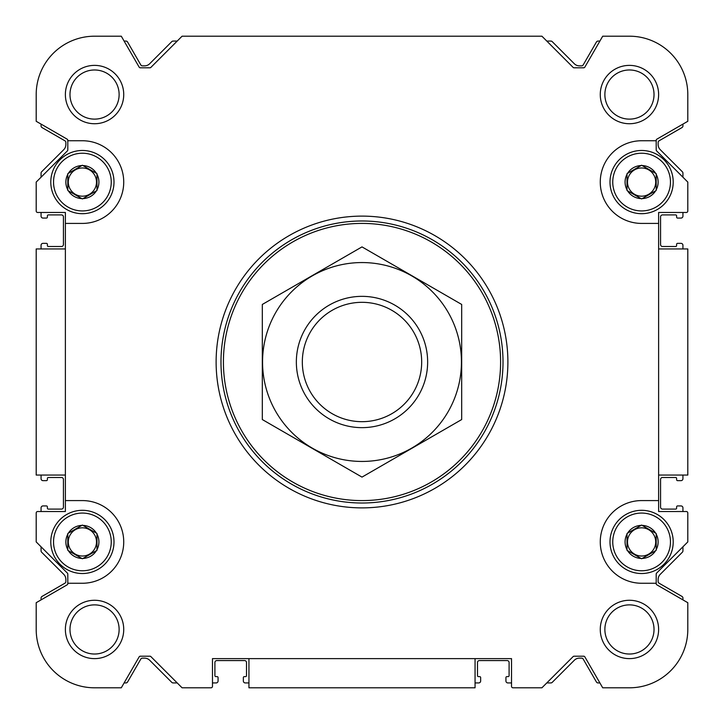 <?xml version="1.0" encoding="UTF-8"?>
<svg xmlns="http://www.w3.org/2000/svg" width="724" height="724" viewBox="0 0 724 724"><rect width="100%" height="100%" fill="white"/><g stroke="black" fill="none" stroke-linecap="round" stroke-linejoin="round"><path stroke-width="1.09" d="M67.812 189.86L67.812 173.66L82.391 165.235L96.98 173.66L96.98 190.502L82.391 198.928L67.812 190.502L67.812 189.86A16.534 16.534 0 0 1 67.812 174.303M81.839 198.602A16.534 16.534 0 0 1 68.364 190.828M96.428 190.828A16.534 16.534 0 0 1 82.952 198.602M96.98 174.303A16.534 16.534 0 0 1 96.98 189.86M82.952 165.561A16.534 16.534 0 0 1 96.428 173.335M67.812 549.697L67.812 533.498L82.391 525.072L96.98 533.498L96.98 550.34L82.391 558.765L67.812 550.34L67.812 549.697A16.534 16.534 0 0 1 67.812 534.14M81.839 558.439A16.534 16.534 0 0 1 68.364 550.665M96.428 550.665A16.534 16.534 0 0 1 82.952 558.439M96.98 534.14A16.534 16.534 0 0 1 96.98 549.697M82.952 525.398A16.534 16.534 0 0 1 96.428 533.172M627.02 549.697L627.02 533.498L641.609 525.072L656.188 533.498L656.188 550.34L641.609 558.765L627.02 550.34L627.02 549.697A16.534 16.534 0 0 1 627.02 534.14M641.048 558.439A16.534 16.534 0 0 1 627.572 550.665M655.636 550.665A16.534 16.534 0 0 1 642.161 558.439M656.188 534.14A16.534 16.534 0 0 1 656.188 549.697M642.161 525.398A16.534 16.534 0 0 1 655.636 533.172M627.02 189.86L627.02 173.66L641.609 165.235L656.188 173.66L656.188 190.502L641.609 198.928L627.02 190.502L627.02 189.86A16.534 16.534 0 0 1 627.02 174.303M641.048 198.602A16.534 16.534 0 0 1 627.572 190.828M655.636 190.828A16.534 16.534 0 0 1 642.161 198.602M656.188 174.303A16.534 16.534 0 0 1 656.188 189.86M642.161 165.561A16.534 16.534 0 0 1 655.636 173.335M36.2 602.703L36.2 629.446L36.2 602.703L67.079 584.874A1.457 1.457 0 0 0 67.812 583.616L67.812 574.132A1.457 1.457 0 0 0 67.377 573.1L36.2 541.923L36.2 512.99A1.457 1.457 0 0 1 37.657 511.524L65.377 511.524L65.377 212.476L37.657 212.476A1.457 1.457 0 0 1 36.2 211.01L36.2 182.077L67.377 150.9A1.457 1.457 0 0 0 67.812 149.868L67.812 140.384A1.457 1.457 0 0 0 67.079 139.126L36.2 121.297L36.2 94.554A58.354 58.354 0 0 1 94.554 36.2L121.297 36.2L94.554 36.2M687.8 121.297L687.8 94.554L687.8 121.297L656.921 139.126A1.457 1.457 0 0 0 656.188 140.384L656.188 149.868A1.457 1.457 0 0 0 656.623 150.9L687.8 182.077L687.8 211.01A1.457 1.457 0 0 1 686.343 212.476L658.623 212.476L658.623 511.524L686.343 511.524A1.457 1.457 0 0 1 687.8 512.99L687.8 541.923L656.623 573.1A1.457 1.457 0 0 0 656.188 574.132L656.188 583.616A1.457 1.457 0 0 0 656.921 584.874L687.8 602.703L687.8 629.446A58.354 58.354 0 0 1 629.446 687.8L602.703 687.8L629.446 687.8M248.938 682.94L245.291 682.94A1.946 1.946 0 0 1 243.354 680.994L243.354 677.592A0.968 0.968 0 0 1 244.323 676.614L245.536 676.614A0.968 0.968 0 0 0 246.513 675.646L246.513 662.514A1.946 1.946 0 0 0 244.567 660.569L216.847 660.569A1.946 1.946 0 0 0 214.901 662.514L214.901 675.646A0.968 0.968 0 0 0 215.879 676.614L217.091 676.614A0.968 0.968 0 0 1 218.069 677.592L218.069 680.994A1.946 1.946 0 0 1 216.123 682.94L212.476 682.94L212.476 686.343L212.476 658.623L511.524 658.623L511.524 686.343L511.524 682.94L507.877 682.94A1.946 1.946 0 0 1 505.931 680.994L505.931 677.592A0.968 0.968 0 0 1 506.909 676.614L508.121 676.614A0.968 0.968 0 0 0 509.099 675.646L509.099 662.514A1.946 1.946 0 0 0 507.153 660.569L479.433 660.569A1.946 1.946 0 0 0 477.487 662.514L477.487 675.646A0.968 0.968 0 0 0 478.464 676.614L479.677 676.614A0.968 0.968 0 0 1 480.646 677.592L480.646 680.994A1.946 1.946 0 0 1 478.709 682.94L475.062 682.94M686.343 212.476L682.94 212.476L682.94 216.123A1.946 1.946 0 0 1 680.994 218.069L677.592 218.069A0.968 0.968 0 0 1 676.614 217.091L676.614 215.879A0.968 0.968 0 0 0 675.646 214.901L662.514 214.901A1.946 1.946 0 0 0 660.569 216.847L660.569 244.567A1.946 1.946 0 0 0 662.514 246.513L675.646 246.513A0.968 0.968 0 0 0 676.614 245.536L676.614 244.323A0.968 0.968 0 0 1 677.592 243.354L680.994 243.354A1.946 1.946 0 0 1 682.94 245.291L682.94 248.938M37.657 511.524L41.06 511.524L41.06 507.877A1.946 1.946 0 0 1 43.006 505.931L46.408 505.931A0.968 0.968 0 0 1 47.386 506.909L47.386 508.121A0.968 0.968 0 0 0 48.354 509.099L61.486 509.099A1.946 1.946 0 0 0 63.431 507.153L63.431 479.433A1.946 1.946 0 0 0 61.486 477.487L48.354 477.487A0.968 0.968 0 0 0 47.386 478.464L47.386 479.677A0.968 0.968 0 0 1 46.408 480.646L43.006 480.646A1.946 1.946 0 0 1 41.06 478.709L41.06 475.062M41.06 248.938L41.06 245.291A1.946 1.946 0 0 1 43.006 243.354L46.408 243.354A0.968 0.968 0 0 1 47.386 244.323L47.386 245.536A0.968 0.968 0 0 0 48.354 246.513L61.486 246.513A1.946 1.946 0 0 0 63.431 244.567L63.431 216.847A1.946 1.946 0 0 0 61.486 214.901L48.354 214.901A0.968 0.968 0 0 0 47.386 215.879L47.386 217.091A0.968 0.968 0 0 1 46.408 218.069L43.006 218.069A1.946 1.946 0 0 1 41.06 216.123L41.06 212.476L37.657 212.476M36.2 182.077L36.2 211.01M682.94 475.062L682.94 478.709A1.946 1.946 0 0 1 680.994 480.646L677.592 480.646A0.968 0.968 0 0 1 676.614 479.677L676.614 478.464A0.968 0.968 0 0 0 675.646 477.487L662.514 477.487A1.946 1.946 0 0 0 660.569 479.433L660.569 507.153A1.946 1.946 0 0 0 662.514 509.099L675.646 509.099A0.968 0.968 0 0 0 676.614 508.121L676.614 506.909A0.968 0.968 0 0 1 677.592 505.931L680.994 505.931A1.946 1.946 0 0 1 682.94 507.877L682.94 511.524L686.343 511.524M36.2 629.446A58.354 58.354 0 0 0 94.554 687.8L121.297 687.8L139.126 656.921A1.457 1.457 0 0 1 140.384 656.188L149.868 656.188A1.457 1.457 0 0 1 150.9 656.623L182.077 687.8L211.01 687.8A1.457 1.457 0 0 0 212.476 686.343M511.524 686.343A1.457 1.457 0 0 0 512.99 687.8L541.923 687.8L573.1 656.623A1.457 1.457 0 0 1 574.132 656.188L583.616 656.188A1.457 1.457 0 0 1 584.874 656.921L602.703 687.8M687.8 94.554A58.354 58.354 0 0 0 629.446 36.2L602.703 36.2L584.874 67.079A1.457 1.457 0 0 1 583.616 67.812L574.132 67.812A1.457 1.457 0 0 1 573.1 67.377L541.923 36.2L182.077 36.2L150.9 67.377A1.457 1.457 0 0 1 149.868 67.812L140.384 67.812A1.457 1.457 0 0 1 139.126 67.079L121.297 36.2M65.377 223.417L82.391 223.417A41.331 41.331 0 0 0 123.732 182.077A41.331 41.331 0 0 0 82.391 140.746L67.812 140.746M67.812 583.254L82.391 583.254A41.331 41.331 0 0 0 123.732 541.923A41.331 41.331 0 0 0 82.391 500.583L65.377 500.583M658.623 500.583L641.609 500.583A41.331 41.331 0 0 0 600.268 541.923A41.331 41.331 0 0 0 641.609 583.254L656.188 583.254M656.188 140.746L641.609 140.746A41.331 41.331 0 0 0 600.268 182.077A41.331 41.331 0 0 0 641.609 223.417L658.623 223.417M65.377 94.554A29.177 29.177 0 0 1 109.143 69.287A29.177 29.177 0 0 1 109.143 119.822A29.177 29.177 0 0 1 65.377 94.554M65.377 629.446A29.177 29.177 0 0 1 109.143 604.178A29.177 29.177 0 0 1 109.143 654.713A29.177 29.177 0 0 1 65.377 629.446M600.268 629.446A29.177 29.177 0 0 1 644.034 604.178A29.177 29.177 0 0 1 644.034 654.713A29.177 29.177 0 0 1 600.268 629.446M600.268 94.554A29.177 29.177 0 0 1 644.034 69.287A29.177 29.177 0 0 1 644.034 119.822A29.177 29.177 0 0 1 600.268 94.554M475.062 658.623L475.062 687.8L248.938 687.8L248.938 658.623M658.623 248.938L687.8 248.938L687.8 475.062L658.623 475.062M65.377 248.938L36.2 248.938L36.2 475.062L65.377 475.062M124.103 682.94L125.904 682.94A1.946 1.946 0 0 0 127.587 681.963L140.782 659.111A1.946 1.946 0 0 1 142.465 658.134L144.538 658.134A7.294 7.294 0 0 1 149.696 660.27L171.787 682.37A1.946 1.946 0 0 0 173.163 682.94L177.217 682.94M546.783 682.94L550.837 682.94A1.946 1.946 0 0 0 552.213 682.37L574.304 660.27A7.294 7.294 0 0 1 579.462 658.134L581.535 658.134A1.946 1.946 0 0 1 583.218 659.111L596.413 681.963A1.946 1.946 0 0 0 598.096 682.94L599.897 682.94M682.94 599.897L682.94 598.096A1.946 1.946 0 0 0 681.963 596.413L659.111 583.218A1.946 1.946 0 0 1 658.134 581.535L658.134 579.462A7.294 7.294 0 0 1 660.27 574.304L682.37 552.213A1.946 1.946 0 0 0 682.94 550.837L682.94 546.783M682.94 177.217L682.94 173.163A1.946 1.946 0 0 0 682.37 171.787L660.27 149.696A7.294 7.294 0 0 1 658.134 144.538L658.134 142.465A1.946 1.946 0 0 1 659.111 140.782L681.963 127.587A1.946 1.946 0 0 0 682.94 125.904L682.94 124.103M599.897 41.06L598.096 41.06A1.946 1.946 0 0 0 596.413 42.037L583.218 64.889A1.946 1.946 0 0 1 581.535 65.866L579.462 65.866A7.294 7.294 0 0 1 574.304 63.73L552.213 41.63A1.946 1.946 0 0 0 550.837 41.06L546.783 41.06M177.217 41.06L173.163 41.06A1.946 1.946 0 0 0 171.787 41.63L149.696 63.73A7.294 7.294 0 0 1 144.538 65.866L142.465 65.866A1.946 1.946 0 0 1 140.782 64.889L127.587 42.037A1.946 1.946 0 0 0 125.904 41.06L124.103 41.06M41.06 124.103L41.06 125.904A1.946 1.946 0 0 0 42.037 127.587L64.889 140.782A1.946 1.946 0 0 1 65.866 142.465L65.866 144.538A7.294 7.294 0 0 1 63.73 149.696L41.63 171.787A1.946 1.946 0 0 0 41.06 173.163L41.06 177.217M41.06 546.783L41.06 550.837A1.946 1.946 0 0 0 41.63 552.213L63.73 574.304A7.294 7.294 0 0 1 65.866 579.462L65.866 581.535A1.946 1.946 0 0 1 64.889 583.218L42.037 596.413A1.946 1.946 0 0 0 41.06 598.096L41.06 599.897M182.077 687.8L211.01 687.8M687.8 541.923L687.8 512.99M604.875 94.554A24.571 24.571 0 0 1 641.736 73.269A24.571 24.571 0 0 1 641.736 115.831A24.571 24.571 0 0 1 604.875 94.554M604.875 629.446A24.571 24.571 0 0 1 641.736 608.169A24.571 24.571 0 0 1 641.736 650.731A24.571 24.571 0 0 1 604.875 629.446M69.984 629.446A24.571 24.571 0 0 1 106.835 608.169A24.571 24.571 0 0 1 106.835 650.731A24.571 24.571 0 0 1 69.984 629.446M69.984 94.554A24.571 24.571 0 0 1 106.835 73.269A24.571 24.571 0 0 1 106.835 115.831A24.571 24.571 0 0 1 69.984 94.554M223.417 362A138.583 138.583 0 0 1 431.296 241.979A138.583 138.583 0 0 1 431.296 482.021A138.583 138.583 0 0 1 223.417 362M220.983 362A141.017 141.017 0 0 1 432.509 239.879A141.017 141.017 0 0 1 432.509 484.121A141.017 141.017 0 0 1 220.983 362M216.123 362A145.877 145.877 0 0 1 434.943 235.662A145.877 145.877 0 0 1 434.943 488.338A145.877 145.877 0 0 1 216.123 362M627.572 173.335A16.534 16.534 0 0 1 641.048 165.561M612.748 182.077A28.86 28.86 0 0 1 656.034 157.09A28.86 28.86 0 0 1 656.034 207.073A28.86 28.86 0 0 1 612.748 182.077M609.997 182.077A31.612 31.612 0 0 1 657.41 154.71A31.612 31.612 0 0 1 657.41 209.453A31.612 31.612 0 0 1 609.997 182.077M68.364 173.335A16.534 16.534 0 0 1 81.839 165.561M53.54 182.077A28.86 28.86 0 0 1 96.826 157.09A28.86 28.86 0 0 1 96.826 207.073A28.86 28.86 0 0 1 53.54 182.077M50.789 182.077A31.612 31.612 0 0 1 98.202 154.71A31.612 31.612 0 0 1 98.202 209.453A31.612 31.612 0 0 1 50.789 182.077M68.364 533.172A16.534 16.534 0 0 1 81.839 525.398M53.54 541.923A28.86 28.86 0 0 1 96.826 516.927A28.86 28.86 0 0 1 96.826 566.91A28.86 28.86 0 0 1 53.54 541.923M50.789 541.923A31.612 31.612 0 0 1 98.202 514.547A31.612 31.612 0 0 1 98.202 569.29A31.612 31.612 0 0 1 50.789 541.923M627.572 533.172A16.534 16.534 0 0 1 641.048 525.398M612.748 541.923A28.86 28.86 0 0 1 656.034 516.927A28.86 28.86 0 0 1 656.034 566.91A28.86 28.86 0 0 1 612.748 541.923M609.997 541.923A31.612 31.612 0 0 1 657.41 514.547A31.612 31.612 0 0 1 657.41 569.29A31.612 31.612 0 0 1 609.997 541.923M655.709 182.077A14.1 14.1 0 0 0 634.55 169.868A14.1 14.1 0 0 0 634.55 194.294A14.1 14.1 0 0 0 655.709 182.077M655.709 541.923A14.1 14.1 0 0 0 634.55 529.706A14.1 14.1 0 0 0 634.55 554.131A14.1 14.1 0 0 0 655.709 541.923M96.5 541.923A14.1 14.1 0 0 0 75.341 529.706A14.1 14.1 0 0 0 75.341 554.131A14.1 14.1 0 0 0 96.5 541.923M96.5 182.077A14.1 14.1 0 0 0 75.341 169.868A14.1 14.1 0 0 0 75.341 194.294A14.1 14.1 0 0 0 96.5 182.077M302.324 362A59.676 59.676 0 0 1 391.838 310.315A59.676 59.676 0 0 1 391.838 413.685A59.676 59.676 0 0 1 302.324 362M296.351 362A65.649 65.649 0 0 1 394.824 305.148A65.649 65.649 0 0 1 394.824 418.852A65.649 65.649 0 0 1 296.351 362M362 262.559A99.441 99.441 0 0 1 448.12 411.721A99.441 99.441 0 0 1 275.88 411.721A99.441 99.441 0 0 1 362 262.559M461.686 419.549L461.686 304.451L362 246.893L262.314 304.451L262.314 419.549L362 477.107L461.686 419.549"/></g></svg>
